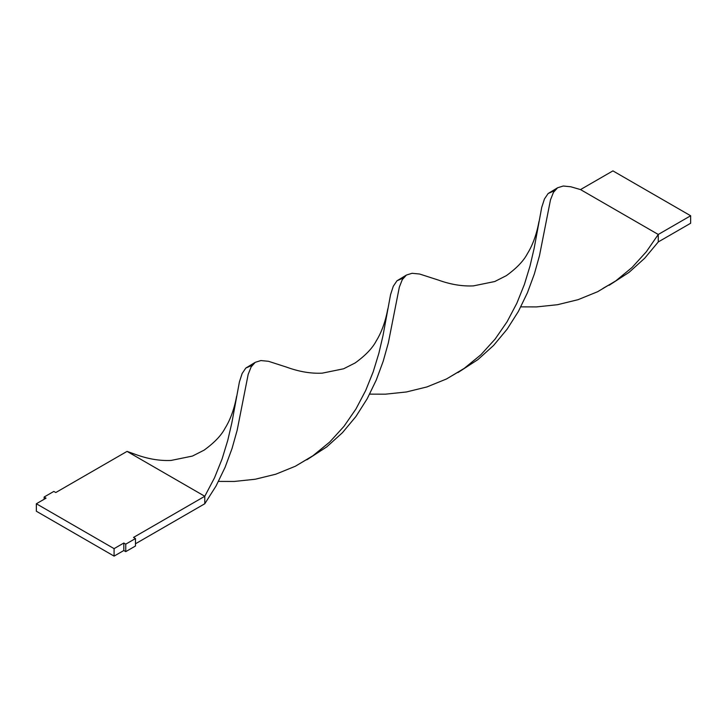 <?xml version="1.0" encoding="UTF-8"?>
<svg xmlns="http://www.w3.org/2000/svg" width="727" height="727" viewBox="0 0 727 727"><rect width="100%" height="100%" fill="white"/><g stroke="black" fill="none" stroke-linecap="round" stroke-linejoin="round"><path stroke-width="1.09" d="M254.995 362.491L245.817 368.053L242.127 373.524L239.41 381.92L231.84 422.869L227.742 440.435L222.08 458.982L214.51 477.83L204.787 496.277L133.523 537.417L135.467 538.543L135.467 546.022L125.753 551.629L123.808 550.512L114.084 556.119L36.35 511.235L36.35 503.756L46.065 498.149L44.12 497.023L53.843 491.416L55.788 492.533L127.043 451.394L55.788 492.533L53.843 491.416L44.12 497.023L44.12 499.267L44.12 497.023L46.065 498.149L36.35 503.756L114.084 548.64L114.084 556.119L36.35 511.235L36.35 503.756L114.084 548.64L123.808 543.024L123.808 550.512L114.084 556.119L114.084 548.64L123.808 543.024L125.753 544.15L125.753 551.629L123.808 550.512L123.808 543.024L125.753 544.15L135.467 538.543L135.467 546.022L125.753 551.629L125.753 544.15L135.467 538.543L133.523 537.417L204.787 496.277L204.787 503.756L135.467 543.778L204.787 503.756L216.055 485.99L225.088 467.343L232.04 448.514L237.175 430.193L248.18 374.369L251.151 366.89L255.241 362.328L260.902 360.556L268.481 361.301L286.82 367.208L268.481 361.301L260.902 360.556L255.241 362.328L251.151 366.89L248.18 374.369L237.175 430.193L232.04 448.514L225.088 467.343L216.055 485.99L204.787 503.756L204.787 496.277L127.043 451.394L135.658 454.475M306.83 459.827L326.732 446.905L342.408 432.729L355.939 416.489L367.217 398.714L376.25 380.076L383.202 361.237L388.327 342.926L399.341 287.101L402.304 279.613L406.402 275.051L412.064 273.288L419.643 274.034L437.972 279.94L419.643 274.034L412.064 273.288L406.402 275.051L402.304 279.613L399.341 287.101L388.327 342.926L383.202 361.237L376.25 380.076L367.217 398.714L355.939 416.489L342.408 432.729L326.732 446.905L306.83 459.827M609.144 285.284L629.046 272.361L644.731 258.194L658.262 241.946L658.262 234.467L646.276 251.824L632.054 267.472L615.751 280.904L597.621 291.718L578.065 299.678L557.527 304.704L536.526 306.912L520.823 306.867L536.526 306.912L557.527 304.704L578.065 299.678L597.621 291.718L615.751 280.904L632.054 267.472L646.276 251.824L658.262 234.467L580.519 189.583L570.795 186.766L563.225 186.021L557.564 187.784L553.465 192.346L550.493 199.825L539.489 255.659L534.354 273.97L527.411 292.799L518.378 311.447L507.101 329.213L493.569 345.461L477.884 359.629L457.983 372.551L477.884 359.629L493.569 345.461L507.101 329.213L518.378 311.447L527.411 292.799L534.354 273.97L539.489 255.659L550.493 199.825L553.465 192.346L557.564 187.784L563.225 186.021L570.795 186.766L580.519 189.583L612.916 170.881L690.65 215.765L658.262 234.467L580.519 189.583L612.916 170.881L690.65 215.765L690.65 223.244L658.262 241.946L644.731 258.194L629.046 272.361L609.144 285.284M406.157 275.224L396.978 280.786L393.28 286.256L390.563 294.644L383.002 335.601L378.903 353.158L373.242 371.706L365.663 390.563L355.939 409.001L343.962 426.367L329.74 442.016L312.528 456.074L295.307 466.261L275.751 474.213L255.204 479.247L234.212 481.456L218.509 481.41L234.212 481.456L255.204 479.247L275.751 474.213L295.307 466.261L313.428 455.447L329.74 442.016L343.962 426.367L355.939 409.001L365.663 390.563L373.242 371.706L378.903 353.158L383.002 335.601L390.563 294.644L393.28 286.256L396.978 280.786L403.367 277.978M557.318 187.948L548.131 193.518L544.441 198.98L541.724 207.377L534.154 248.325L530.056 265.891L524.394 284.439L516.824 303.286L507.101 321.734L495.114 339.091L480.901 354.749L463.69 368.807L446.469 378.985L426.903 386.946L406.366 391.98L385.365 394.179L369.661 394.134L385.365 394.179L406.366 391.98L426.903 386.946L446.469 378.985L464.589 368.171L480.901 354.749L495.114 339.091L507.101 321.734L516.824 303.286L524.394 284.439L530.056 265.891L534.154 248.325L541.724 207.377L544.441 198.98L548.131 193.518L554.528 190.701M236.629 396.16C233.921 411.273 229.014 421.996 225.079 428.212C221.326 435.428 214.32 442.752 204.051 450.177L192.446 456.065L171.072 460.436C159.776 460.963 147.972 458.982 135.649 454.475L127.043 451.394L204.787 496.277L214.51 477.83L222.08 458.982L227.742 440.435L231.84 422.869L239.41 381.92L242.127 373.524L245.817 368.053L252.214 365.245M658.262 234.467L690.65 215.765L690.65 223.244L658.262 241.946L658.262 234.467M603.065 288.337L614.842 281.531M387.791 308.893C385.083 323.997 380.166 334.72 376.241 340.945C372.488 348.16 365.472 355.476 355.212 362.909L343.598 368.789L322.225 373.16C310.929 373.696 299.124 371.706 286.811 367.208M538.952 221.617C536.235 236.729 531.328 247.453 527.393 253.678C523.64 260.884 516.633 268.208 506.365 275.642L494.76 281.522L473.386 285.893C462.09 286.42 450.286 284.439 437.972 279.931"/></g></svg>
